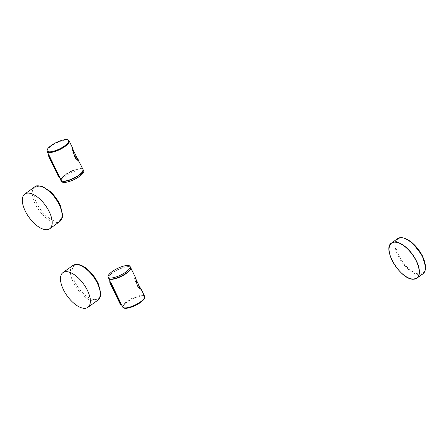 <?xml version="1.0" encoding="UTF-8"?>
<svg xmlns="http://www.w3.org/2000/svg" width="448" height="448" viewBox="0 0 448 448"><rect width="100%" height="100%" fill="white"/><g stroke="black" fill="none" stroke-linecap="round" stroke-linejoin="round"><path stroke-width="0.34" stroke-dasharray="2.24 1.68" d="M81.715 166.796L82.247 168M82.174 167.966L82.074 167.63M72.862 148.562C71.943 148.092 71.994 149.643 73.007 153.222L77.325 158.458M59.293 176.355L48.468 154.258L48.306 154.594L58.99 176.411M72.733 148.999C72.442 151.099 75.723 161.19 77.79 159.768L77.801 159.438C76.059 158.39 70.067 149.486 72.464 148.775L72.733 148.999M62.328 181.014A11.911 3.59 154.1 0 1 70.61 171.892A11.911 3.59 154.1 0 1 82.902 171.024M47.208 150.965A11.911 3.59 154.1 0 1 48.115 148.389A11.911 3.59 154.1 0 1 56.398 142.554A11.911 3.59 154.1 0 1 66.052 139.675A11.911 3.59 154.1 0 1 68.634 140.56M83.093 169.663A12.214 3.679 -25.9 0 0 70.599 171.791A12.214 3.679 -25.9 0 0 61.135 180.326M83.67 170.828A12.214 3.679 -25.9 0 0 71.109 172.838A12.214 3.679 -25.9 0 0 61.695 181.502M131.639 269.836L131.438 269.298L131.712 269.87M131.18 268.666L131.488 270.004M135.554 277.676C133.622 275.912 135.632 285.107 140.022 287.571M120.971 303.369L110.135 281.254L109.978 281.607L120.663 303.43M140.482 288.523C138.684 287.437 132.787 278.611 135.156 277.889L135.408 278.068C135.122 280.034 138.393 290.343 140.482 288.876L140.493 288.546M118.065 269.556A11.911 3.59 -25.9 0 0 111.093 278.914A11.911 3.59 -25.9 0 0 129.657 269.914A11.911 3.59 -25.9 0 0 118.065 269.556M144.665 297.315A11.911 3.59 -25.9 0 0 144.553 296.912A11.911 3.59 -25.9 0 0 132.306 298.872A11.911 3.59 -25.9 0 0 123.127 307.317A11.911 3.59 -25.9 0 0 123.379 307.653M144.682 297.769A11.911 3.59 -25.9 0 0 144.592 296.99A11.911 3.59 -25.9 0 0 132.339 298.945A11.911 3.59 -25.9 0 0 123.161 307.384A11.911 3.59 -25.9 0 0 123.721 307.944M108.618 278.13A12.214 3.679 154.1 0 1 117.998 269.483A12.214 3.679 154.1 0 1 130.592 267.462M34.72 186.9A21.375 10.147 -125.7 0 0 36.915 207.071A21.375 10.147 -125.7 0 0 56.101 222.594A21.375 10.147 -125.7 0 0 59.674 221.614M39.637 186.267A20.244 9.61 -125.7 0 0 36.697 203.274A20.244 9.61 -125.7 0 0 56.498 220.998A20.244 9.61 -125.7 0 0 59.444 203.986A20.244 9.61 -125.7 0 0 39.637 186.267M72.878 265.479A21.375 10.147 -125.7 0 0 77.118 288.758A21.375 10.147 -125.7 0 0 97.832 300.199M94.657 299.578A20.244 9.61 -125.7 0 0 97.597 282.57A20.244 9.61 -125.7 0 0 77.795 264.846A20.244 9.61 -125.7 0 0 74.85 281.859A20.244 9.61 -125.7 0 0 94.657 299.578M69.149 140.913A12.214 3.679 -25.9 0 0 56.582 142.929A12.214 3.679 -25.9 0 0 47.169 151.586M61.062 180.191A12.214 3.679 154.1 0 1 70.442 171.545A12.214 3.679 154.1 0 1 83.037 169.518M58.324 176.652L48.16 155.708L48.989 155.114M58.626 176.59L48.02 154.734M58.078 176.142L58.912 175.543M130.721 267.719A12.214 3.679 -25.9 0 0 118.154 269.735A12.214 3.679 -25.9 0 0 108.746 278.393L109.166 276.147C109.318 275.733 111.048 273.162 118.059 269.539C125.462 266.431 129.679 265.821 130.721 267.719M122.634 306.998A12.214 3.679 154.1 0 1 132.014 298.351A12.214 3.679 154.1 0 1 144.609 296.324M120.299 303.604L119.986 302.943L120.585 302.562M110.667 282.128L110.068 282.509L109.693 281.747M119.756 303.156L119.986 302.943L110.068 282.509L109.833 282.727L120.002 303.666M410.323 278.622A21.683 10.287 54.3 0 1 389.071 249.054M422.912 273.857A21.683 10.287 54.3 0 1 419.289 274.848A21.683 10.287 54.3 0 1 399.829 259.106A21.683 10.287 54.3 0 1 397.606 238.644M425.421 267.512A21.073 10.002 54.3 0 1 419.468 274.008A21.073 10.002 54.3 0 1 398.048 253.781A21.073 10.002 54.3 0 1 404.415 238.286M82.068 167.619L81.715 166.835L82.023 168.134M82.034 168.162L82.55 168.56M72.464 148.775L72.257 149.895L72.968 153.026L77.302 158.413M48.115 148.389L47.102 150.142M68.057 139.966L66.052 139.675M72.716 148.96L73.198 149.957M135.156 277.889L134.954 278.908L135.744 282.318L140 287.526M131.499 270.032L132.014 270.43M135.89 279.07L135.408 278.068"/><path stroke-width="0.67" d="M28.347 193.071A21.375 10.147 -125.7 0 0 24.774 194.046A21.375 10.147 -125.7 0 0 26.97 214.217A21.375 10.147 -125.7 0 0 46.155 229.74A21.375 10.147 -125.7 0 0 49.728 228.76A21.375 10.147 -125.7 0 0 47.533 208.589A21.375 10.147 -125.7 0 0 28.347 193.071M84.314 308.325A21.375 10.147 -125.7 0 0 87.886 307.345A21.375 10.147 -125.7 0 0 85.691 287.174A21.375 10.147 -125.7 0 0 66.506 271.65A21.375 10.147 -125.7 0 0 62.933 272.63A21.375 10.147 -125.7 0 0 65.128 292.802A21.375 10.147 -125.7 0 0 84.314 308.325M48.989 155.114L61.062 180.191A12.214 3.679 154.1 0 0 73.623 178.175A12.214 3.679 154.1 0 0 83.042 169.529A12.214 3.679 154.1 0 0 83.037 169.518L81.721 166.807M77.325 158.458L78.204 159.566C77.666 163.094 71.954 151.586 72.878 148.607L72.884 148.618C73.102 149.587 74.155 158.704 76.854 159.303L77.79 159.768M77.302 158.413L81.715 166.796M48.39 155.495L48.703 156.156L48.395 156.206L48.02 154.734L48.462 154.241L47.169 151.586A12.214 3.679 -25.9 0 0 59.752 149.565A12.214 3.679 -25.9 0 0 69.149 140.924A12.214 3.679 -25.9 0 0 69.149 140.913L72.862 148.562M82.902 171.024A11.911 3.59 154.1 0 1 73.713 178.354A11.911 3.59 154.1 0 1 62.328 181.014M68.634 140.56A11.911 3.59 154.1 0 1 68.65 140.594A11.911 3.59 154.1 0 1 59.478 149.038A11.911 3.59 154.1 0 1 47.225 150.998A11.911 3.59 154.1 0 1 47.208 150.965M49.375 155.921L48.703 156.156L58.996 177.352L59.287 177.212L58.99 176.411L48.754 155.316M59.444 148.966A11.911 3.59 154.1 0 1 47.191 150.931A11.911 3.59 154.1 0 1 56.336 142.498A11.911 3.59 154.1 0 1 68.617 140.526A11.911 3.59 154.1 0 1 68.622 140.532A11.911 3.59 154.1 0 1 59.444 148.966M61.135 180.326A12.214 3.679 -25.9 0 0 61.186 180.454A12.214 3.679 -25.9 0 0 73.78 178.427A12.214 3.679 -25.9 0 0 83.166 169.781A12.214 3.679 -25.9 0 0 83.093 169.663M61.186 180.454L61.695 181.502A12.214 3.679 -25.9 0 0 74.29 179.474A12.214 3.679 -25.9 0 0 83.67 170.828L83.166 169.781M140.022 287.571L140.896 288.674C140.7 289.722 139.502 288.73 137.301 285.706L135.559 277.682L130.648 267.585M135.559 277.682L137.379 285.768C139.67 288.618 140.706 289.654 140.504 288.87L140.482 288.876M140.896 288.674L144.609 296.324A12.214 3.679 154.1 0 1 135.201 304.982A12.214 3.679 154.1 0 1 122.634 306.998L111.048 282.94L110.432 282.335M110.146 281.277L108.746 278.393A12.214 3.679 -25.9 0 0 121.324 276.371A12.214 3.679 -25.9 0 0 130.726 267.73A12.214 3.679 -25.9 0 0 130.721 267.719M110.667 282.128L111.048 282.94M135.89 279.07L140.482 288.523M123.379 307.653A11.911 3.59 -25.9 0 0 125.731 308.235A11.911 3.59 -25.9 0 0 135.38 305.357A11.911 3.59 -25.9 0 0 143.668 299.527A11.911 3.59 -25.9 0 0 144.665 297.315M120.002 303.666L120.674 304.366L120.966 304.231L120.663 303.43L110.746 282.996L110.382 283.17L120.299 303.604L120.971 303.369M123.721 307.944A11.911 3.59 -25.9 0 0 135.442 305.413A11.911 3.59 -25.9 0 0 144.682 297.769M130.082 266.409L130.592 267.462A12.214 3.679 154.1 0 1 121.184 276.119A12.214 3.679 154.1 0 1 108.618 278.13L108.108 277.082A12.214 3.679 154.1 0 1 117.488 268.436A12.214 3.679 154.1 0 1 130.082 266.409A12.214 3.679 154.1 0 1 120.674 275.072A12.214 3.679 154.1 0 1 108.108 277.082M49.728 228.76L59.674 221.614A21.375 10.147 -125.7 0 0 55.434 198.335A21.375 10.147 -125.7 0 0 34.72 186.9L24.774 194.046M87.886 307.345L97.832 300.199A21.375 10.147 -125.7 0 0 95.637 280.022A21.375 10.147 -125.7 0 0 76.451 264.505A21.375 10.147 -125.7 0 0 72.878 265.479L62.933 272.63M59.293 176.355L58.324 176.652M48.395 156.206L48.16 155.708M144.609 296.324A12.214 3.679 154.1 0 1 144.614 296.335C144.586 298.234 144.273 299.298 143.668 299.527M110.068 282.509L110.382 283.17L109.833 282.727M120.674 304.366L119.991 303.654L110.068 283.22L109.693 281.747L110.135 281.254M413.129 279.132A21.56 10.231 54.3 0 1 389.166 251.065A21.56 10.231 54.3 0 1 410.144 251.72A21.56 10.231 54.3 0 1 413.129 279.132M389.071 249.054A21.683 10.287 54.3 0 1 391.58 242.973A21.683 10.287 54.3 0 1 412.591 254.57A21.683 10.287 54.3 0 1 416.886 278.186A21.683 10.287 54.3 0 1 413.263 279.177A21.683 10.287 54.3 0 1 410.323 278.622M397.606 238.644A21.683 10.287 54.3 0 1 418.611 250.242A21.683 10.287 54.3 0 1 422.912 273.857L416.886 278.186L413.207 279.194C400.59 279.905 381.718 248.472 391.58 242.973L397.606 238.644L401.184 237.558L405.031 238.302L412.58 243.057L422.229 255.522L425.6 266.946L425.09 270.766L422.912 273.857M404.415 238.286A21.073 10.002 54.3 0 1 425.421 267.512M59.674 221.614C62.227 218.68 63.168 216.25 62.507 214.312L60.318 205.598C57.882 200.11 54.449 195.345 50.014 191.313L42.532 186.536C38.013 185.489 35.409 185.612 34.72 186.9M72.878 265.479L77 264.331C80.506 264.544 84.23 266.398 88.172 269.898C92.607 273.93 96.04 278.69 98.476 284.183L100.66 292.891C101.326 294.829 100.386 297.265 97.832 300.199M81.978 167.434L82.578 168.582M82.46 168.482L82.242 167.989M83.037 169.518L82.639 171.73C82.505 172.116 80.825 174.698 73.718 178.371C64.406 183.047 59.718 180.482 61.062 180.191M47.102 150.142L47.169 151.586M69.149 140.913L68.057 139.966M59.662 177.318L59.287 177.212M59.002 177.352L58.313 176.635M73.198 149.957L77.801 159.438M140 287.526L140.879 288.646M131.443 269.304L132.048 270.452M131.925 270.357L131.706 269.864M125.731 308.235C125.182 308.571 124.146 308.157 122.634 306.998M120.96 304.231L121.341 304.332M119.991 303.654L110.068 283.22"/></g></svg>

